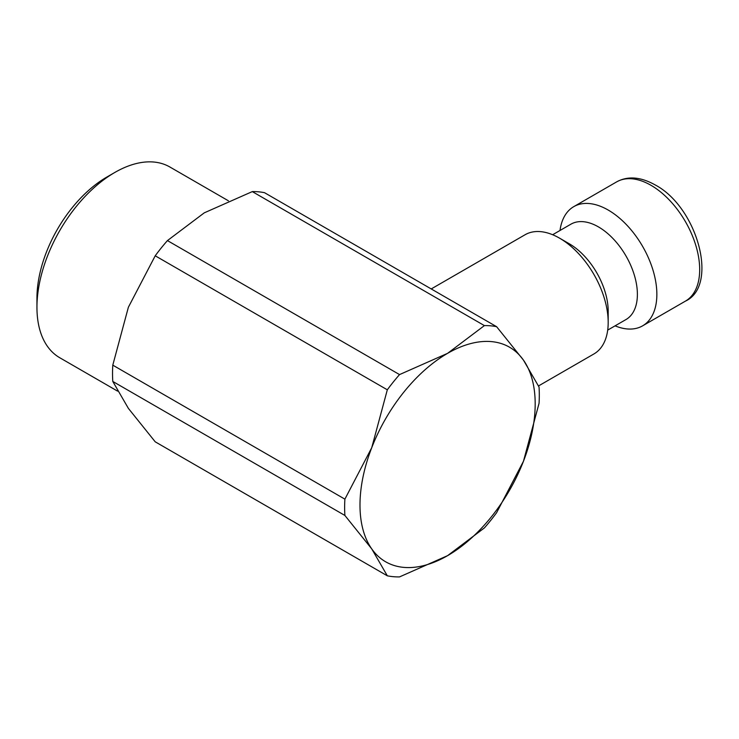 <?xml version="1.0" encoding="UTF-8"?>
<svg xmlns="http://www.w3.org/2000/svg" width="739" height="739" viewBox="0 0 739 739"><rect width="100%" height="100%" fill="white"/><g stroke="black" fill="none" stroke-linecap="round" stroke-linejoin="round"><path stroke-width="1.11" d="M538.546 385.924L593.934 353.944A68.829 39.74 -120 0 0 608.188 322.435L608.188 311.193A55.065 31.786 -120 0 0 569.252 243.759L559.525 238.143A68.829 39.74 -120 0 0 525.106 234.734L431.225 288.94M607.698 330.102L625.988 319.544A55.065 31.786 -120 0 0 637.387 294.334A55.065 31.786 -120 0 0 613.352 238.928A55.065 31.786 -120 0 0 570.924 224.176L552.643 234.734M615.07 325.844A68.829 39.74 -120 0 0 642.607 325.844A68.829 39.74 -120 0 0 656.86 294.334A68.829 39.74 -120 0 0 626.811 225.072A68.829 39.74 -120 0 0 573.778 206.634A68.829 39.74 -120 0 0 560.014 230.476M387.319 389.804L155.218 255.796A137.648 79.47 -60 0 1 167.439 240.591L399.54 374.59A137.648 79.47 120 0 0 387.319 389.804L371.726 447.723A123.884 71.526 120 0 0 359.985 505.07A123.884 71.526 120 0 0 371.726 548.874L387.319 575.81L155.218 441.811L128.383 408.381L112.79 381.444A137.648 79.47 -60 0 1 112.531 373.444A137.648 79.47 -60 0 1 112.79 365.149L344.891 499.148A137.648 79.47 120 0 0 344.633 507.444A137.648 79.47 120 0 0 344.891 515.452L371.726 548.874A123.884 71.526 120 0 0 447.585 555.654L484.396 527.914A137.648 79.47 120 0 0 496.617 512.7L523.452 461.275A123.884 71.526 120 0 0 535.184 403.919A123.884 71.526 120 0 0 523.452 360.115L496.617 326.693A137.648 79.47 120 0 0 484.396 325.603L252.295 191.604A137.648 79.47 -60 0 1 264.525 192.694L496.617 326.693M387.319 575.81A137.648 79.47 120 0 0 399.54 576.9L447.585 555.654A123.884 71.526 120 0 0 523.452 461.275L539.045 403.355A137.648 79.47 120 0 0 539.304 395.06A137.648 79.47 120 0 0 539.045 387.051L523.452 360.115A123.884 71.526 120 0 0 447.585 353.344A123.884 71.526 120 0 0 371.726 447.723L344.891 499.148M344.891 515.452L112.79 381.444M228.416 200.805L169.878 167.005A110.12 63.582 120 0 0 114.813 172.464L106.915 177.018A98.943 57.125 120 0 0 36.95 298.205L36.95 307.332A110.12 63.582 120 0 0 59.757 357.741L117.538 391.107M114.813 172.464A110.12 63.582 120 0 0 36.95 307.332M167.439 240.591L204.25 212.85L252.295 191.604M112.79 365.149L128.383 307.23L155.218 255.796M484.396 325.603L447.585 353.344L399.54 374.59M608.188 322.435A68.829 39.74 -120 0 0 559.525 238.143M616.603 181.905C627.753 175.808 640.602 176.806 655.142 184.907C697.44 207.142 719.038 285.753 685.432 301.124A68.829 39.74 -120 0 0 699.685 269.615A68.829 39.74 -120 0 0 651.013 185.313A68.829 39.74 -120 0 0 616.603 181.905L573.778 206.634M685.432 301.124L642.607 325.844"/></g></svg>
